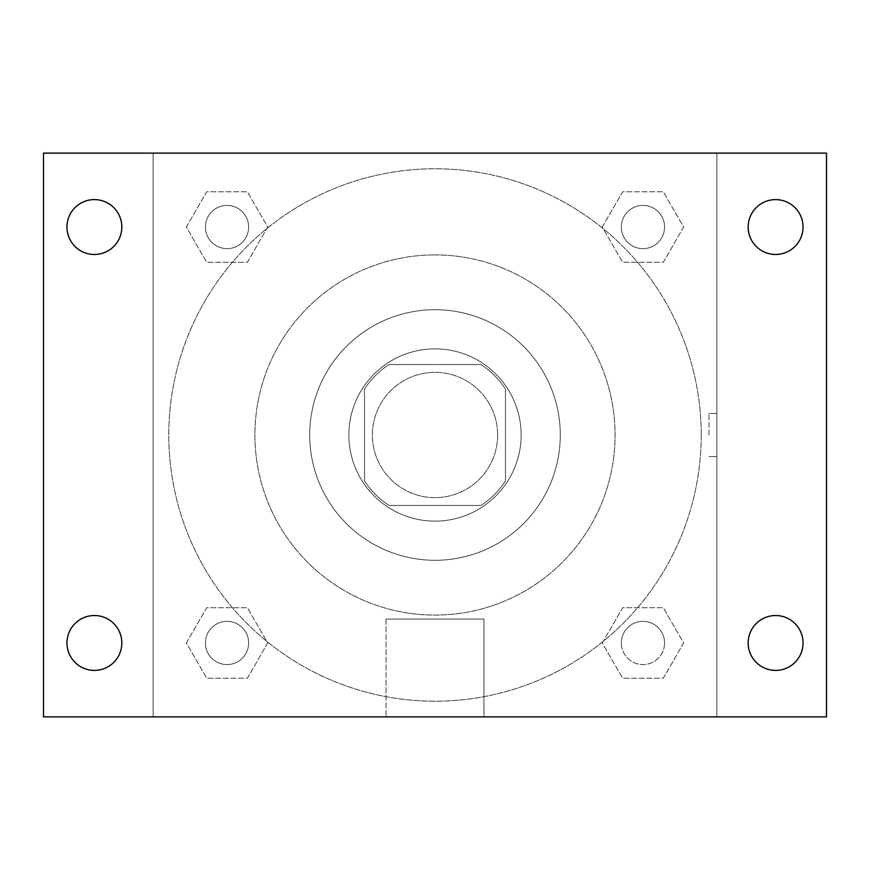 <?xml version="1.0" encoding="UTF-8"?>
<svg xmlns="http://www.w3.org/2000/svg" width="870" height="870" viewBox="0 0 870 870"><rect width="100%" height="100%" fill="white"/><g stroke="black" fill="none" stroke-linecap="round" stroke-linejoin="round"><path stroke-width="0.65" stroke-dasharray="4.35 3.26" d="M497.64 435A62.64 62.64 0 0 0 403.68 380.755A62.64 62.64 0 0 0 403.68 489.244A62.64 62.64 0 0 0 497.64 435A62.64 62.64 0 0 0 403.68 380.755A62.64 62.64 0 0 0 403.68 489.244A62.64 62.64 0 0 0 497.64 435M480.947 505.47L389.053 505.47A84.129 84.129 0 0 1 364.53 480.947L364.53 389.053A84.129 84.129 0 0 1 389.053 364.53L480.947 364.53A84.129 84.129 0 0 1 505.47 389.053L505.47 480.947A84.129 84.129 0 0 1 480.947 505.47L389.053 505.47A84.129 84.129 0 0 1 364.53 480.947L364.53 389.053A84.129 84.129 0 0 1 389.053 364.53L480.947 364.53A84.129 84.129 0 0 1 505.47 389.053L505.47 480.947A84.129 84.129 0 0 1 480.947 505.47M435 348.87A86.13 86.13 0 0 1 509.592 478.065A86.13 86.13 0 0 1 360.408 478.065A86.13 86.13 0 0 1 435 348.87A86.13 86.13 0 0 0 348.87 435A86.13 86.13 0 0 0 435 521.13A86.13 86.13 0 0 0 521.13 435A86.13 86.13 0 0 0 435 348.87M435 309.72A125.28 125.28 0 0 1 543.5 497.64A125.28 125.28 0 0 1 326.5 497.64A125.28 125.28 0 0 1 435 309.72A125.28 125.28 0 0 1 543.5 497.64A125.28 125.28 0 0 1 326.5 497.64A125.28 125.28 0 0 1 435 309.72M435 254.91A180.09 180.09 0 0 1 590.958 525.045A180.09 180.09 0 0 1 279.042 525.045A180.09 180.09 0 0 1 435 254.91A180.09 180.09 0 0 0 254.91 435A180.09 180.09 0 0 0 435 615.09A180.09 180.09 0 0 0 615.09 435A180.09 180.09 0 0 0 435 254.91M186.354 227.037L206.69 191.802L247.374 191.802L267.721 227.037L247.374 262.272L206.69 262.272L186.354 227.037L206.69 191.802L247.374 191.802L267.721 227.037L247.374 262.272L206.69 262.272L186.354 227.037L206.69 191.802L247.374 191.802L267.721 227.037L247.374 262.272L206.69 262.272L186.354 227.037M186.354 642.963L206.69 607.728L247.374 607.728L267.721 642.963L247.374 678.198L206.69 678.198L186.354 642.963L206.69 607.728L247.374 607.728L267.721 642.963L247.374 678.198L206.69 678.198L186.354 642.963L206.69 607.728L247.374 607.728L267.721 642.963L247.374 678.198L206.69 678.198L186.354 642.963M153.12 716.88L153.12 153.12L716.88 153.12L716.88 716.88L153.12 716.88L153.12 153.12L716.88 153.12L716.88 716.88L153.12 716.88L153.12 153.12L716.88 153.12L716.88 716.88L43.5 716.88L43.5 153.12L153.12 153.12L153.12 716.88M602.279 227.037L622.626 191.802L663.31 191.802L683.646 227.037L663.31 262.272L622.626 262.272L602.279 227.037L622.626 191.802L663.31 191.802L683.646 227.037L663.31 262.272L622.626 262.272L602.279 227.037L622.626 191.802L663.31 191.802L683.646 227.037L663.31 262.272L622.626 262.272L602.279 227.037M602.279 642.963L622.626 607.728L663.31 607.728L683.646 642.963L663.31 678.198L622.626 678.198L602.279 642.963L622.626 607.728L663.31 607.728L683.646 642.963L663.31 678.198L622.626 678.198L602.279 642.963L622.626 607.728L663.31 607.728L683.646 642.963L663.31 678.198L622.626 678.198L602.279 642.963M456.532 153.12L413.467 153.131L456.532 153.12M701.22 435A266.22 266.22 0 0 0 301.89 204.45A266.22 266.22 0 0 0 301.89 665.55A266.22 266.22 0 0 0 701.22 435A266.22 266.22 0 0 0 301.89 204.45A266.22 266.22 0 0 0 301.89 665.55A266.22 266.22 0 0 0 701.22 435M248.646 642.963A21.609 21.609 0 0 0 216.228 624.247A21.609 21.609 0 0 0 216.228 661.678A21.609 21.609 0 0 0 248.646 642.963A21.609 21.609 0 0 0 216.228 624.247A21.609 21.609 0 0 0 216.228 661.678A21.609 21.609 0 0 0 248.646 642.963A21.609 21.609 0 0 0 216.228 624.247A21.609 21.609 0 0 0 216.228 661.678A21.609 21.609 0 0 0 248.646 642.963A21.609 21.609 0 0 0 216.228 624.247A21.609 21.609 0 0 0 216.228 661.678A21.609 21.609 0 0 0 248.646 642.963M248.646 227.037A21.609 21.609 0 0 0 216.228 208.321A21.609 21.609 0 0 0 216.228 245.753A21.609 21.609 0 0 0 248.646 227.037A21.609 21.609 0 0 0 216.228 208.321A21.609 21.609 0 0 0 216.228 245.753A21.609 21.609 0 0 0 248.646 227.037A21.609 21.609 0 0 0 216.228 208.321A21.609 21.609 0 0 0 216.228 245.753A21.609 21.609 0 0 0 248.646 227.037A21.609 21.609 0 0 0 216.228 208.321A21.609 21.609 0 0 0 216.228 245.753A21.609 21.609 0 0 0 248.646 227.037M664.571 227.037A21.609 21.609 0 0 0 632.164 208.321A21.609 21.609 0 0 0 632.164 245.753A21.609 21.609 0 0 0 664.571 227.037A21.609 21.609 0 0 0 632.164 208.321A21.609 21.609 0 0 0 632.164 245.753A21.609 21.609 0 0 0 664.571 227.037A21.609 21.609 0 0 0 632.164 208.321A21.609 21.609 0 0 0 632.164 245.753A21.609 21.609 0 0 0 664.571 227.037A21.609 21.609 0 0 0 632.164 208.321A21.609 21.609 0 0 0 632.164 245.753A21.609 21.609 0 0 0 664.571 227.037M621.354 642.963A21.609 21.609 0 0 1 653.772 624.247A21.609 21.609 0 0 1 653.772 661.678A21.609 21.609 0 0 1 621.354 642.963A21.609 21.609 0 0 1 653.772 624.247A21.609 21.609 0 0 1 653.772 661.678A21.609 21.609 0 0 1 621.354 642.963M483.937 716.88L386.062 716.88L483.937 716.88L386.062 716.88L483.937 716.88L483.937 619.038L386.062 619.038L483.937 619.038L386.062 619.038L483.937 619.038L483.937 716.88M153.12 435L153.12 413.467L153.131 435M716.88 435L716.88 413.467L716.88 435M708.985 435L708.985 413.467L708.985 435M716.88 153.12L826.5 153.12L826.5 716.88L716.88 716.88L716.88 153.12M94.395 254.475A27.438 27.438 0 0 0 118.157 213.313A27.438 27.438 0 0 0 70.633 213.313A27.438 27.438 0 0 0 94.395 254.475M94.395 670.4A27.438 27.438 0 0 0 118.157 629.249A27.438 27.438 0 0 0 70.633 629.249A27.438 27.438 0 0 0 94.395 670.4M775.605 254.475A27.438 27.438 0 0 0 799.367 213.313A27.438 27.438 0 0 0 751.843 213.313A27.438 27.438 0 0 0 775.605 254.475M775.605 670.4A27.438 27.438 0 0 0 799.367 629.249A27.438 27.438 0 0 0 751.843 629.249A27.438 27.438 0 0 0 775.605 670.4M664.571 642.963A21.609 21.609 0 0 0 632.164 624.247A21.609 21.609 0 0 0 632.164 661.678A21.609 21.609 0 0 0 664.571 642.963A21.609 21.609 0 0 0 632.164 624.247A21.609 21.609 0 0 0 632.164 661.678A21.609 21.609 0 0 0 664.571 642.963M708.985 456.532L716.88 456.532L708.985 456.532M708.985 413.467L716.88 413.467L708.985 413.467M386.062 619.038L386.062 716.88L386.062 619.038"/><path stroke-width="1.3" d="M43.5 153.12L826.5 153.12L826.5 716.88L43.5 716.88L43.5 153.12M94.395 615.525A27.438 27.438 0 0 1 121.833 642.963A27.438 27.438 0 0 1 94.395 670.4A27.438 27.438 0 0 1 66.957 642.963A27.438 27.438 0 0 1 94.395 615.525M775.605 615.525A27.438 27.438 0 0 1 803.043 642.963A27.438 27.438 0 0 1 775.605 670.4A27.438 27.438 0 0 1 748.167 642.963A27.438 27.438 0 0 1 775.605 615.525M775.605 199.6A27.438 27.438 0 0 1 803.043 227.037A27.438 27.438 0 0 1 775.605 254.475A27.438 27.438 0 0 1 748.167 227.037A27.438 27.438 0 0 1 775.605 199.6M94.395 199.6A27.438 27.438 0 0 1 121.833 227.037A27.438 27.438 0 0 1 94.395 254.475A27.438 27.438 0 0 1 66.957 227.037A27.438 27.438 0 0 1 94.395 199.6"/></g></svg>
